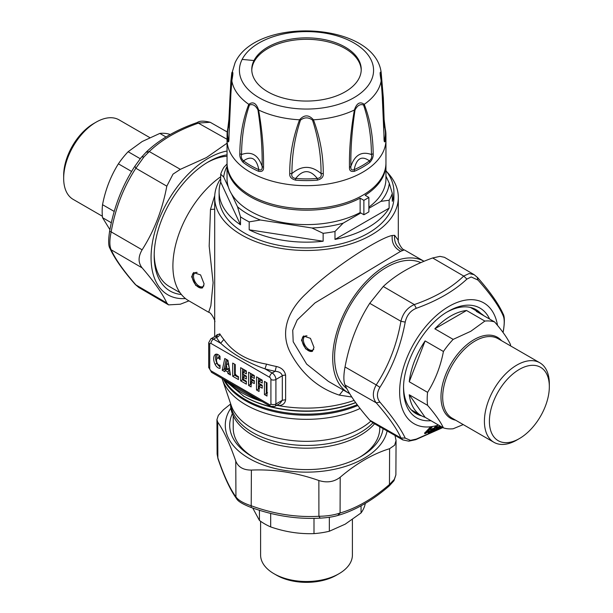 <?xml version="1.0" encoding="UTF-8"?>
<svg xmlns="http://www.w3.org/2000/svg" width="613" height="613" viewBox="0 0 613 613"><rect width="100%" height="100%" fill="white"/><g stroke="black" fill="none" stroke-linecap="round" stroke-linejoin="round"><path stroke-width="0.92" d="M480.73 313.389A60.036 34.657 120 0 0 476.025 309.642A60.036 34.657 120 0 0 466.363 306.868A60.036 34.657 120 0 0 447.176 311.963M403.576 387.477A60.036 34.657 120 0 0 415.997 413.622A60.036 34.657 120 0 0 421.591 415.829M410.511 440.356L408.817 441.161L415.744 439.659L416.304 439.1L410.511 440.356L405.216 438.111L400.917 437.943L369.731 420.15C357.609 406.22 349.372 394.511 345.035 385.018C343.487 381.324 343.487 375.309 345.035 366.972C349.372 343.518 357.609 322.3 369.731 303.32L383.263 286.486C395.852 274.724 412.311 265.214 432.655 257.966L439.996 256.372L444.425 257.299L474.133 274.662L477.734 277.704C490.185 291.918 498.63 303.964 503.074 313.841L503.311 316.078C499.112 306.27 490.676 294.271 478.002 280.072L471.221 276.969L466.914 279.084C454.149 291.006 437.276 300.753 416.304 308.301C410.434 310.699 406.741 315.297 405.216 322.101C400.741 346.199 392.305 367.938 379.907 387.324C376.612 392.948 376.612 397.875 379.907 402.113C392.312 416.648 400.749 428.648 405.216 438.111M402.933 439.965L400.917 437.943C396.803 428.579 388.565 416.871 376.221 402.81L379.907 402.113M345.035 385.018L376.221 402.81C372.397 397.845 372.397 391.883 376.221 384.918L379.907 387.324M345.035 366.972L376.221 384.918C388.565 366.076 396.795 344.858 400.917 321.273L405.216 322.101M400.917 321.266C402.956 313.128 407.423 307.565 414.334 304.577L416.304 308.301M474.133 274.662L469.106 273.551L463.719 276.065L466.914 279.084M477.136 277.26L478.002 280.072M503.311 316.078C504.514 319.097 504.514 324.032 503.311 330.859L503.396 330.821C504.76 321.955 504.652 316.3 503.074 313.841M503.02 332.422L503.311 330.859M416.304 439.1L442.716 427.483M230.68 403.86A75.92 43.837 0 0 0 289.39 444.325A75.92 43.837 0 0 0 372.919 422.855L369.731 420.15M432.065 428.778L432.855 428.571M431.276 429.046L432.901 428.625M430.694 429.721L430.694 430.18L432.035 429.859L431.813 430.479A0.529 0.529 0 0 0 432.203 430.035L430.793 430.747L431.131 429.406L432.395 429.115L432.012 429.989M428.839 431.314L431.291 430.617M435.414 426.556L433.766 428.334A0.529 0.529 0 0 0 434.027 428.18L436.142 426.073L437.49 425.652L436.28 425.989L435.238 426.771L437.49 425.652L437.314 426.211L431.644 432.065L431.391 431.644L428.387 432.433L428.495 431.698L431.927 430.433M432.165 430.173L433.843 428.303M432.142 429.146L432.035 429.859L432.395 429.115M429.606 431.054L431.452 430.579M431.644 432.065L431.498 430.908L432.357 431.238L431.583 431.567L436.195 426.341L435.705 426.25M437.314 426.211L437.345 425.744L435.889 426.127M431.414 430.587L429.023 431.2M436.31 428.05L436.533 428.962L436.755 427.659L438.057 427.184L437.805 427.943M439.873 425.843L436.916 427.629L436.341 429.008L433.881 430.931L437.337 430.012L437.368 429.475L434.295 430.686L434.341 429.974L437.598 428.548A0.529 0.529 0 0 0 437.935 428.104L438.057 427.184M437.927 428.142L439.276 426.495L436.916 427.629M436.701 428.357L437.858 427.92M440.571 426.242L438.31 429.008L437.414 428.771L437.368 429.475L440.203 426.027M437.912 427.859L437.575 428.556L434.709 429.889M425.598 433.483L424.97 433.085L425.123 432.341L426.012 432.418L430.663 427.629L430.196 427.491L431.475 427.445L426.372 432.686L426.012 432.418L425.575 432.97L426.732 432.793L425.598 433.483L425.545 432.28L430.196 427.491M424.886 432.586L424.84 433.077M426.732 432.793L431.912 427.023L429.974 427.437L424.84 432.924M431.828 427.552L432.058 426.932M424.617 433.629L430.87 427.115M440.923 427.315L441.674 426.748L440.387 428.594L442.188 427.177M440.387 428.594L440.379 428.058M442.655 427.445L440.663 428.479M436.218 429.031L436.548 427.721M436.272 428.426L436.203 429.031M436.456 428.449L436.211 429.092A0.529 0.529 0 0 0 436.249 429.077L437.598 428.548M434.104 430.311L434.257 431.223M434.065 430.678L433.989 431.291M440.847 426.403L437.337 430.012M438.693 429.039L437.667 429.843M431.46 428.931L432.134 428.755L430.556 430.203M431.314 432.188L428.311 432.977L428.02 432.548L430.625 430.74L431.383 429.246L433.766 428.334L432.318 428.709M430.51 430.74L430.931 429.429M430.648 430.065L430.495 430.732M436.946 426.142L432.724 431.314M428.947 431.514L428.119 432.464M431.383 429.246L432.134 428.755M433.391 428.433L432.272 428.663M428.058 433L428.242 432.441L428.311 432.977M415.185 412.135A60.036 34.657 -60 0 1 412.978 411.484M472.669 308.094A60.036 34.657 -60 0 1 474.339 309.688M217.117 454.041L217.96 458.685L217.117 454.049L216.933 419.637L217.684 422.104C223.684 430.617 229.714 443.597 235.76 461.053C238.181 467.106 243.392 470.11 251.391 470.079C273.873 469.098 296.363 472.577 318.86 480.515C326.997 483.044 334.108 481.948 340.207 477.213C356.689 463.244 373.148 453.735 389.6 448.701L394.649 445.199L396.067 440.525L394.994 435.445M236.58 498.698C237.921 501.296 242.763 504.215 251.123 507.464C274.103 515.832 297.121 519.395 320.193 518.138L318.906 516.284C296.424 517.525 273.934 514.046 251.437 505.848C243.499 503.258 238.334 500.277 235.944 496.905L236.58 498.698C230.243 489.91 224.036 476.577 217.96 458.685M251.391 470.079L251.2 507.411M318.86 480.515L318.906 516.284C326.982 516.177 334.031 515.081 340.069 513.012L337.832 515.403M389.209 485.979L393.967 480.73L395.883 474.906L394.328 479.374L389.462 484.492L389.209 485.979C372.39 500.522 355.425 510.3 338.315 515.318C333.533 516.797 327.495 517.732 320.193 518.138M216.933 419.637L218.351 415.338L223.4 409.775L230.58 404.005M387.117 430.954A81.222 46.895 180 0 1 384.435 438.456A81.222 46.895 180 0 1 283.635 470.248A81.222 46.895 180 0 1 228.565 412.051A81.222 46.895 180 0 1 230.863 408.166M232.335 413.729A76.809 44.343 0 0 0 252.188 456.608A76.809 44.343 0 0 0 360.812 456.608A76.809 44.343 0 0 0 380.198 437.736A76.809 44.343 0 0 0 383.079 428.648M233.224 415.829L233.224 428.135A73.276 42.305 0 0 0 253.468 457.329M359.532 457.329A73.276 42.305 0 0 0 376.811 440.05A73.276 42.305 0 0 0 379.776 428.135L379.776 426.763M109.689 231.316L111.168 231.89C115.313 208.305 123.542 187.088 135.864 168.246L143.894 156.974L149.281 151.549L146.086 152.292M142.116 249.82C138.086 256.724 138.086 262.739 142.116 267.866L111.168 249.782L109.926 248.334C114.363 258.203 122.807 270.249 135.266 284.47L135.864 284.915C123.542 270.816 115.313 259.1 111.168 249.782C109.436 246.028 109.436 240.058 111.168 231.89L142.116 249.82C154.208 230.84 162.437 209.623 166.813 186.168L135.864 168.246L134.898 166.2L140.952 157.817L146.4 151.917C159.311 139.603 176.26 129.803 197.256 122.516L227.048 139.274M142.116 267.866C154.208 281.827 162.437 293.543 166.813 302.998L135.864 284.915L138.883 287.52M197.256 122.516C199.57 120.807 203.884 120.723 210.182 122.271L198.666 123.037C178.107 130.186 161.648 139.695 149.281 151.549L180.345 169.334L206.412 157.587L227.048 143.197M166.813 302.998L168.575 304.883L180.345 304.209L188.934 300.876M180.345 169.334L173.004 174.146L166.813 186.168M185.471 298.546A81.222 46.895 -60 0 1 151.12 260.533A81.222 46.895 -60 0 1 180.958 182.199A81.222 46.895 -60 0 1 227.048 151.028M227.048 154.851A76.809 44.343 120 0 0 208.489 161.794A76.809 44.343 120 0 0 182.452 184.498A76.809 44.343 120 0 0 154.185 255.859A76.809 44.343 120 0 0 181.394 294.493M154.2 254.395A73.276 42.305 120 0 0 169.357 286.516L180.023 292.677M227.048 156.238A73.276 42.305 120 0 0 207.232 162.537M361.218 70.181A54.733 31.6 0 0 0 313.664 39.577A54.733 31.6 0 0 0 253.981 62.005A54.733 31.6 0 0 0 251.782 70.181M253.981 60.557A54.733 31.6 0 0 0 251.767 69.461A54.733 31.6 0 0 0 298.715 100.739A54.733 31.6 0 0 0 359.019 78.357A54.733 31.6 0 0 0 361.233 69.461A54.733 31.6 0 0 0 314.285 38.175A54.733 31.6 0 0 0 253.981 60.557A706.26 553.332 26.9 0 0 242.135 59.423A67.078 38.726 0 0 0 287.612 107.49A67.078 38.726 0 0 0 370.865 81.23A67.078 38.726 0 0 0 325.388 33.171A67.078 38.726 0 0 0 242.135 59.423M229.392 120.508L229.201 120.523C229.507 102.708 230.381 87.046 231.829 73.537L235.07 62.741C256.173 16.084 374.964 21.846 381.179 72.587L381.171 73.537C382.619 87.038 383.493 102.7 383.799 120.523L384.029 119.19M229.17 126.546L228.289 127.09A3.532 2.858 13.5 0 0 227.883 127.948L228.887 119.619L230.871 81.36L231.814 72.671C233.208 70.955 233.208 73.621 231.814 80.694C230.25 101.451 229.3 120.738 228.971 138.546C228.91 141.879 228.526 142.699 227.821 141.013A3.532 2.858 -13.5 0 1 228.289 139.557L228.894 137.833M231.814 80.694L231.814 80.694A75.008 43.308 0 0 0 248.778 104.333C253.039 101.26 256.318 103.153 258.602 110.003C262.195 130.285 263.835 149.403 263.529 167.357C263.736 170.659 262.073 171.969 258.548 171.295A3.532 1.739 -66.4 0 1 258.839 169.663C256.479 158.284 251.384 155.35 243.56 160.844C241.545 159.089 240.871 156.989 241.553 154.537C241.706 136.622 244.334 120.117 249.437 105.038C252.725 103.781 255.567 105.421 257.958 109.949C261.015 129.734 262.41 148.561 262.134 166.422C258.257 154.951 251.399 150.99 241.553 154.537L239.829 153.679C239.982 135.642 242.97 119.198 248.778 104.333L249.437 105.038M257.958 109.949L258.602 110.003A75.008 43.308 0 0 0 299.55 119.803C304.186 114.6 308.814 114.6 313.45 119.803C320.093 137.626 323.365 155.572 323.258 173.632C323.603 176.797 321.641 178.973 317.365 180.161A3.532 0.391 -94.6 0 0 317.304 178.475C310.101 169.387 302.899 169.387 295.696 178.475C292.501 177.969 291.252 176.329 291.941 173.548C291.857 155.618 294.7 137.81 300.477 120.125C304.492 117.121 308.508 117.121 312.523 120.125C318.293 137.795 321.143 155.602 321.059 173.548C311.35 165.326 301.65 165.326 291.941 173.548L289.742 173.632C289.635 155.587 292.907 137.641 299.55 119.803L300.477 120.125M312.523 120.125L313.45 119.803A75.008 43.308 0 0 0 354.398 110.003C356.689 103.153 359.961 101.26 364.222 104.333C370.03 119.183 373.01 135.634 373.171 153.679C373.455 156.69 372.336 159.61 369.815 162.422L369.44 160.844C361.616 155.35 356.528 158.284 354.161 169.663C351.663 170.514 350.559 169.441 350.866 166.422C350.59 148.576 351.985 129.749 355.042 109.949C357.433 105.421 360.275 103.781 363.563 105.038C368.666 120.102 371.294 136.607 371.447 154.537C361.601 150.99 354.743 154.951 350.866 166.422L349.471 167.357C349.165 149.419 350.805 130.301 354.398 110.003L355.042 109.949M231.829 73.537L232.342 75.123M232.342 75.1L230.94 92.555L228.887 138.109L228.726 140.431L228.289 139.557A78.954 45.584 180 0 1 228.289 127.09L228.971 119.19M373.171 153.679L371.447 154.537C372.129 156.989 371.455 159.089 369.44 160.844A78.954 45.584 180 0 1 354.161 169.663A3.532 1.739 -113.6 0 1 354.452 171.295C350.927 171.969 349.264 170.659 349.471 167.357M263.529 167.357L262.134 166.422C262.441 169.441 261.337 170.521 258.839 169.663A78.954 45.584 180 0 1 243.56 160.844A3.532 2.299 -52.7 0 0 243.185 162.422C240.656 159.602 239.537 156.69 239.829 153.679M323.258 173.632L321.059 173.548C321.748 176.329 320.499 177.969 317.304 178.475A78.954 45.584 180 0 1 295.696 178.475A3.532 0.391 -85.4 0 0 295.635 180.161C291.359 178.973 289.39 176.789 289.742 173.632M228.894 138.109L228.971 138.546M384.106 137.833L384.711 139.557A3.532 2.858 -166.5 0 1 385.179 141.013A79.429 45.852 0 0 0 385.922 134.439A79.429 45.852 0 0 0 385.179 128.462A3.532 2.858 166.5 0 0 385.117 127.948A3.532 2.858 166.5 0 0 384.711 127.09L383.83 126.546M363.563 105.038L364.222 104.333A75.008 43.308 0 0 0 378.474 88.87A75.008 43.308 180 0 0 381.186 80.694C379.792 73.621 379.792 70.947 381.186 72.671L383.347 98.134L384.113 119.619L385.922 134.439L385.952 139.802A79.452 45.875 0 0 1 382.742 152.721A79.452 45.875 0 0 1 295.198 185.21A79.452 45.875 0 0 1 227.048 139.802L227.078 134.439A79.429 45.852 -0 0 0 227.821 141.013M383.608 120.508L384.711 127.09A78.954 45.584 180 0 1 384.711 139.557L384.267 140.4L384.029 138.546C383.7 120.753 382.75 101.467 381.186 80.694L381.186 80.694M385.179 141.013C384.466 142.699 384.09 141.879 384.029 138.546M384.113 138.109L382.137 93.751L380.658 75.085L381.171 73.537M227.048 139.802L227.048 162.874A79.452 45.875 0 0 0 295.198 208.274A79.452 45.875 0 0 0 382.742 175.785A79.452 45.875 0 0 0 385.952 162.874L385.952 139.802M368.873 207.148A79.452 45.875 0 0 0 382.742 191.647A79.452 45.875 0 0 0 385.952 178.728L385.952 164.315A79.452 45.875 0 0 0 385.945 163.594M227.048 164.315L227.048 178.728A79.452 45.875 0 0 0 274.471 220.711A79.452 45.875 0 0 0 360.13 212.573L363.877 214.742A84.755 48.933 0 0 0 368.873 211.86L368.873 197.44A84.755 48.933 180 0 1 363.877 200.321L360.13 198.16A79.452 45.875 0 0 1 274.471 206.29A79.452 45.875 0 0 1 227.048 164.315A79.452 45.875 0 0 1 227.055 163.594M368.873 197.44L365.126 195.279A79.452 45.875 0 0 0 382.742 177.226A79.452 45.875 0 0 0 385.952 164.315M360.13 212.573L360.13 198.16M363.877 214.742L363.877 200.321M231.568 193.984L237.515 206.803A82.985 47.914 0 0 0 260.372 219.998L311.956 227.982A82.985 47.914 0 0 0 343.173 223.147L360.812 212.972M368.873 208.313L380.941 201.348A82.985 47.914 0 0 0 386.129 193.662A82.985 47.914 0 0 0 389.309 183.325L385.952 176.1M227.048 166.345A82.985 47.914 0 0 0 226.871 166.682A82.985 47.914 0 0 0 223.691 177.019L228.396 187.149M260.372 219.998L249.192 221.875L249.192 229.798L323.135 241.238L323.135 233.315A87.398 50.458 0 0 0 334.989 231.476L334.989 239.407A87.398 50.458 0 0 0 389.125 208.152L389.125 200.229A87.398 50.458 0 0 0 390.366 197.984A87.398 50.458 180 0 0 392.305 193.379L392.305 201.309A87.398 50.458 0 0 0 393.898 191.708A87.398 50.458 0 0 0 385.952 170.682M311.956 227.982L323.135 233.315M249.192 229.798A87.398 50.458 0 0 0 323.135 241.238M227.048 163.97L223.875 167.326A87.398 50.458 0 0 0 222.634 169.571A87.398 50.458 0 0 0 220.695 174.169L220.695 182.099A87.398 50.458 0 0 0 219.102 191.708A87.398 50.458 0 0 0 240.511 224.795L240.511 216.864A87.398 50.458 0 0 0 249.192 221.875M219.102 191.708L219.102 197.47A87.398 50.458 0 0 0 294.071 247.414A87.398 50.458 0 0 0 390.366 211.677A87.398 50.458 0 0 0 393.898 197.47L393.898 191.708M334.989 239.407L389.125 208.152M343.173 223.147L334.989 231.476M380.941 201.348L389.125 200.229M389.309 183.325L392.305 193.379M223.691 177.019L220.695 174.169M220.695 182.099L240.511 224.795M237.515 206.803L240.511 216.864M230.028 372.321L229.745 370.666M227.086 369.21L229.523 370.804L227.653 371.884L227.952 373.524L230.074 372.589M227.362 359.992L225.515 368.513L226.841 369.386M225.515 368.513L224.113 369.141L225.684 370.053M235.836 374.466L234.587 375.194L238.426 377.409M245.315 370.359L245.062 370.98L246.357 371.731M245.315 375.485L243.185 377.187L243.185 379.386L246.357 381.217L246.357 384.152L240.648 380.849L242.518 379.769L246.357 381.991M243.767 379.049L242.518 379.769L242.518 368.742M267.567 392.795L264.448 394.596L266.984 396.059L266.984 382.864L264.448 381.401L264.448 394.596M253.253 374.934L252.993 375.554L254.295 376.305M253.253 380.068L251.123 381.769L251.123 386.903L248.579 385.431L250.456 384.351L251.123 384.734M251.705 383.631L250.456 384.351L250.456 373.325M261.184 379.516L260.923 380.137L262.226 380.888M261.184 384.65L259.054 386.351L259.054 391.477L256.518 390.014L258.387 388.933L259.054 389.316M259.636 388.213L258.387 388.933L258.387 377.899M230.58 403.569L230.58 404.35A75.92 43.837 0 0 0 289.213 447.03A75.92 43.837 0 0 0 374.551 423.79M220.021 356.337L220.021 359.609A2.69 1.555 -120 0 0 217.4 358.184A2.69 1.555 -120 0 0 217.224 358.314A4.935 2.85 -120 0 0 217.224 363.157A2.69 1.555 -120 0 0 220.021 365.087L220.021 368.352A5.387 3.111 -120 0 1 215.071 364.329A9.877 5.701 -120 0 1 215.071 354.651A5.387 3.111 -120 0 1 215.424 354.383A5.387 3.111 -120 0 1 220.021 356.337M226.235 359.341L224.113 369.141L222.243 370.229L224.779 358.498L227.952 360.329L230.488 374.987L227.952 373.524M222.243 370.229L224.779 371.693L225.078 370.398L226.956 369.317M225.078 370.398L227.653 371.884M232.71 376.275L232.71 363.08L235.254 364.543L235.254 374.804L238.426 376.635L238.426 379.57L232.71 376.275L234.587 375.194L234.587 364.16M240.648 380.849L240.648 367.662L246.357 370.957L246.357 373.892L243.185 372.06L245.062 370.98L245.062 370.206M243.185 372.06L243.185 374.259L246.357 376.091L246.357 379.018L243.185 377.187M248.579 385.431L248.579 372.244L254.295 375.539L254.295 378.474L251.123 376.635L252.993 375.554L252.993 374.788M251.123 376.635L251.123 378.834L254.295 380.673L254.295 383.6L251.123 381.769M256.518 390.014L256.518 376.819L262.226 380.121L262.226 383.048L259.054 381.217L260.923 380.137L260.923 379.37M259.054 381.217L259.054 383.416L262.226 385.248L262.226 388.182L259.054 386.351M208.681 312.278L188.635 300.707A75.92 43.837 -60 0 1 175.939 243.66A75.92 43.837 -60 0 1 220.695 176.743M191.639 276.762L193.647 272.616L200.581 274.908L204.121 283.972L202.474 287.911L195.8 285.466L191.639 276.762M229.3 368.129L227.17 369.256L225.561 368.336L226.366 364.911L228.488 363.425M227.17 369.256L226.366 364.911M246.817 392.711L211.723 372.443A3.532 2.038 -60 0 1 210.987 370.827L269.666 404.71A1.762 1.019 -120 0 0 270.915 403.99L270.915 379.478A1.762 1.019 -120 0 0 269.666 377.317L210.987 343.441A1.762 1.019 -120 0 0 209.738 344.161L209.738 368.666A1.762 1.019 -120 0 0 210.987 370.827M260.893 400.833L260.877 401.109C246.495 394.22 235.147 387.669 226.825 381.447L226.067 380.734M226.795 381.148L226.825 381.447A91.812 53.009 0 0 0 260.877 401.109L262.218 401.599M214.688 336.629L214.688 321.894C215.991 322.032 211.286 312.262 208.665 312.27L210.864 305.741L213.109 282.662L209.179 246.142L210.481 209.424L214.742 195.616M216.151 337.579C216.052 335.25 216.159 335.196 216.458 337.395A95.344 55.047 0 0 0 220.665 343.257C232.94 354.299 247.713 362.827 264.985 368.85L266.525 364.13A91.812 53.009 0 0 0 276.302 366.467C281.589 367.654 284.693 370.581 285.62 375.233L285.62 399.745C285.068 403.461 282.708 405.415 278.54 405.599L276.302 405.316M246.434 392.489L270.402 406.327L274.816 406.411A5.295 3.057 -120 0 0 275.911 403.99L275.911 379.478A5.295 3.057 -120 0 0 272.164 372.995L264.985 368.85A95.344 55.047 0 0 0 275.137 371.279C279.183 371.578 281.574 373.079 282.317 375.777L282.317 400.289L280.057 403.385M278.11 404.511L278.54 405.599A91.812 53.009 180 0 0 354.13 400.427M214.688 321.886L214.688 240.181M217.109 334.89L219.791 333.84A3.532 2.72 -31.1 0 1 216.458 337.395L213.485 339.112L220.665 343.257L223.845 339.487C233.254 352.621 247.483 360.835 266.525 364.13M269.666 377.317A3.532 2.038 120 0 1 272.164 372.995L275.137 371.279L276.302 366.467M220.695 178.605A91.812 53.009 0 0 0 218.397 182.544A91.812 53.009 0 0 0 214.688 197.47A91.812 53.009 0 0 0 293.443 249.943A91.812 53.009 0 0 0 394.603 212.397A91.812 53.009 0 0 0 398.312 197.47A91.812 53.009 0 0 0 386.757 171.724M346.904 388.742A73.276 42.305 -60 0 1 346.23 312.63A73.276 42.305 -60 0 1 411.246 260.372A73.276 42.305 -60 0 1 420.87 262.648M349.709 393.653A75.92 43.837 -60 0 1 348.445 392.971A75.92 43.837 -60 0 1 343.433 314.875A75.92 43.837 -60 0 1 412.143 257.958A75.92 43.837 -60 0 1 424.066 261.299L404.335 249.905C401.714 249.912 397.009 240.143 398.312 240.288L394.603 235.3L392.243 235.515C380.389 237.315 331.817 268.019 306.37 293.42C289.351 308.875 278.417 331.518 291.114 354.046C302.577 374.704 318.653 388.397 339.334 395.117L351.831 397.025M348.445 392.971L328.407 381.401L306.646 364.099L293.19 341.732L292.73 330.231L297.175 320.009L314.967 302.937L400.649 251.322C394.351 247.989 391.546 242.725 392.243 235.515M313.994 347.402L312.346 351.341L305.672 348.897L301.504 340.192L303.519 336.047L310.446 338.338L313.994 347.402M404.335 249.905L400.649 251.322M453.16 339.38L470.822 331.265L484.868 321.074L466.554 310.5A59.147 34.152 120 0 0 450.701 316.047A59.147 34.152 120 0 0 434.847 328.806L453.16 339.38A59.147 34.152 120 0 0 443.429 351.494L425.108 340.92A59.147 34.152 120 0 0 409.254 381.776L427.575 392.351A59.147 34.152 120 0 0 427.575 405.339L409.254 394.764A59.147 34.152 120 0 0 421.131 415.568A59.147 34.152 120 0 0 425.108 417.315L443.429 427.889A59.147 34.152 120 0 0 453.16 428.763L463.236 424.587M466.554 310.5L434.847 328.806M484.868 321.074A59.147 34.152 -60 0 1 494.607 321.94C502.285 330.836 507.572 338.361 510.46 344.498A59.147 34.152 -60 0 1 510.621 345.924M483.78 315.695A59.147 34.152 120 0 0 480.278 313.12A59.147 34.152 120 0 0 476.293 311.366L494.607 321.94M516.874 440.027L519.372 438.586L516.874 440.027A45.906 26.505 120 0 1 493.917 442.302A45.906 26.505 120 0 1 486.883 405.515A45.906 26.505 120 0 1 516.874 365.064A45.906 26.505 120 0 1 539.823 362.789A45.906 26.505 120 0 1 549.332 383.807L549.332 386.688A42.374 24.466 120 0 0 519.372 369.386A42.374 24.466 120 0 0 489.404 421.284A42.374 24.466 120 0 0 519.372 438.586L519.372 438.586A42.374 24.466 120 0 0 549.332 386.688M425.108 340.92L409.254 381.776M427.575 392.351C435.245 380.114 440.532 366.49 443.429 351.494M443.429 427.889C440.532 421.752 435.245 414.235 427.575 405.339M409.254 394.764L425.108 417.315M259.429 510.231L259.429 520.422A59.147 34.152 180 0 0 270.678 526.919C285.114 531.908 299.55 534.145 313.994 533.616L313.994 518.314M270.678 513.372L270.678 526.919M329.35 517.265L329.35 531.241A59.147 34.152 180 0 1 313.994 533.616M329.35 531.241L345.203 524.169L361.057 512.935L361.057 505.771M361.057 512.935A59.147 34.152 0 0 0 365.172 504.07L365.172 503.426M352.406 519.563L352.406 555.003A45.906 26.505 180 0 1 338.958 573.745L338.958 573.745A45.906 26.505 180 0 1 274.042 573.745A45.906 26.505 180 0 1 260.594 555.003L260.594 521.28M336.468 575.186L338.958 573.745L336.46 575.186A42.374 24.466 180 0 1 336.46 575.186A42.374 24.466 180 0 1 276.532 575.186L274.042 573.745M252.74 508.031L259.429 520.422M131.642 171.487L118.393 163.832A59.147 34.152 -60 0 1 128.132 151.718L140.231 158.713M114.263 211.47L102.54 204.696A59.147 34.152 -60 0 0 102.54 217.676L109.926 229.676M111.367 222.78L102.54 217.676M170.123 134.599L169.571 134.285A59.147 34.152 120 0 0 159.84 133.412L142.178 141.526L128.132 151.718M166.039 136.998L159.84 133.412M102.379 216.251L73.177 199.386A45.906 26.505 -60 0 1 63.668 178.368A45.906 26.505 -60 0 1 96.126 122.148A45.906 26.505 -60 0 1 119.083 119.872L149.764 137.588M96.126 122.148L93.628 123.588L96.126 122.148M63.668 178.368L63.668 175.487A42.374 24.466 -60 0 1 93.628 123.588M118.393 163.832C110.715 176.077 105.428 189.693 102.54 204.696M489.634 319.074A63.346 36.573 120 0 0 469.834 305.197A63.346 36.573 120 0 0 448.356 311.266C424.794 323.978 402.795 362.084 403.561 388.849A63.346 36.573 120 0 0 426.878 420.779A63.346 36.573 120 0 0 430.962 420.694M432.655 257.966L463.719 276.065C451.36 287.957 434.893 297.458 414.334 304.577L383.263 286.486M400.917 321.273L369.731 303.32M438.464 425.031A69.744 40.266 -60 0 1 425.307 426.955A69.744 40.266 -60 0 1 405.676 361.019A69.744 40.266 -60 0 1 472.592 299.703A69.744 40.266 -60 0 1 497.518 325.396M437.743 427.951L437.797 427.253M437.881 428.226L437.996 427.629M425.276 433.575L424.855 433.636M235.76 461.053L235.944 496.905C229.944 488.645 223.921 475.665 217.868 457.949L217.684 422.104M389.6 448.701L389.462 484.492C372.98 498.721 356.513 508.231 340.069 513.012L340.207 477.213M143.894 156.974L141.779 156.874M227.821 128.462A79.429 45.852 -0 0 0 227.078 134.439L227.883 127.948M354.452 171.295A79.429 45.852 0 0 0 369.815 162.422M243.185 162.422A79.429 45.852 0 0 0 258.548 171.295M295.635 180.161A79.429 45.852 0 0 0 317.365 180.161M217.646 354.414A8.988 5.188 -120 0 0 216.872 358.789M219.63 355.892A3.578 2.061 -120 0 0 219.224 356.153A5.823 3.364 -120 0 0 218.496 357.548M228.258 368.628L229.515 369.355M228.021 363.953L228.343 362.582M228.235 363.831L229.339 368.352M245.062 375.34L245.062 376.106L246.357 376.857M243.767 369.463L243.767 371.723M243.767 374.597L243.767 376.849M251.705 374.045L251.705 376.305M251.705 379.171L251.705 381.432M252.993 379.922L252.993 380.688L254.295 381.439M259.636 378.627L259.636 380.88M259.636 383.753L259.636 386.014M260.923 384.497L260.923 385.271L262.226 386.021M360.099 408.48A85.774 49.523 0 0 1 222.343 379.37L231.27 405.607A76.671 44.266 0 0 0 291.903 440.525A76.671 44.266 0 0 0 370.75 421.223M203.907 285.819A7.946 4.59 60 0 1 197.593 284.999A7.946 4.59 60 0 1 193.509 276.402A7.946 4.59 60 0 1 197.118 272.425M220.021 357.004A2.69 1.555 -120 0 0 219.278 357.103A2.69 1.555 -120 0 0 219.102 357.233M219.239 357.126A0.881 0.713 46.1 0 0 219.224 356.153M217.201 363.103L216.941 363.248A5.387 3.111 -120 0 0 220.021 366.781M216.466 354.13A9.877 5.701 -120 0 0 216.941 363.248L215.071 364.329M266.984 393.898L266.318 393.515L266.318 382.481M357.808 405.492A86.517 49.952 180 0 1 223.461 379.294M202.681 287.773A8.827 5.096 60 0 1 195.968 285.122A8.827 5.096 60 0 1 192.26 276.402A8.827 5.096 60 0 1 193.884 272.494M215.83 354.214L215.071 354.651M225.546 381.822A86.517 49.952 0 0 0 357.203 404.68M270.402 406.327A3.532 2.038 -60 0 1 269.666 404.71M285.62 399.745L282.317 400.289L275.911 403.99A3.532 2.038 180 0 1 270.915 403.99M270.915 379.478A3.532 2.038 0 0 0 275.911 379.478L282.317 375.777A3.532 2.038 180 0 1 285.62 375.233M217.186 336.131L217.301 334.491L216.151 335.786L210.841 338.851A5.295 3.057 -120 0 1 213.485 339.112A3.532 2.038 120 0 0 210.987 343.441M210.841 338.851L208.704 342.721A3.532 2.038 0 0 0 209.738 344.161L209.738 365.785M209.738 368.666A3.532 2.038 180 0 1 208.704 367.225L211.723 372.443M223.37 379.171L243.859 396.297A88.586 51.147 0 0 0 355.716 402.657M243.039 395.822A89.743 51.814 0 0 0 355.632 402.542M313.772 349.257A7.946 4.59 60 0 1 307.458 348.429A7.946 4.59 60 0 1 303.381 339.832A7.946 4.59 60 0 1 306.99 335.863M214.688 209.217L210.481 209.424M219.791 333.84A91.812 53.009 0 0 0 223.845 339.487M312.553 351.203A8.827 5.096 60 0 1 305.833 348.559A8.827 5.096 60 0 1 302.132 339.832A8.827 5.096 60 0 1 303.749 335.924M343.341 390.021L339.334 395.117M402.519 250.372C396.642 247.116 393.998 242.089 394.603 235.3M455.635 420.196A46.787 27.018 120 0 1 442.41 384.979A46.787 27.018 120 0 1 474.064 339.625A46.787 27.018 -60 0 1 501.541 340.682M539.823 362.789L498.101 338.698A45.906 26.505 120 0 0 475.144 340.974A45.906 26.505 120 0 0 445.153 381.424A45.906 26.505 120 0 0 452.195 418.212L493.917 442.302M408.817 441.161L402.818 439.904L372.949 422.87M503.074 332.499L503.396 330.821M415.744 439.659L442.877 427.575M430.655 427.215L424.725 433.077M440.326 428.15L441.605 426.809M439.904 425.859L439.529 426.326A0.529 0.529 0 0 1 439.314 426.479L436.203 428.541M436.234 429.085L433.996 430.793M395.883 474.906L396.067 440.525M109.926 248.334C108.355 245.951 108.248 240.296 109.604 231.354C113.849 207.263 122.278 185.54 134.898 166.2M135.266 284.47L138.867 287.512L168.506 304.837M210.182 122.271L227.208 131.979M222.343 379.37L222.021 378.39M219.278 357.103L217.4 358.184M208.704 342.721L208.704 367.225M280.126 403.346L274.816 406.411M214.688 197.47L214.688 240.143M398.312 240.288L398.312 197.47M411.308 409.898L421.131 415.568M470.455 307.45L480.278 313.12"/></g></svg>
